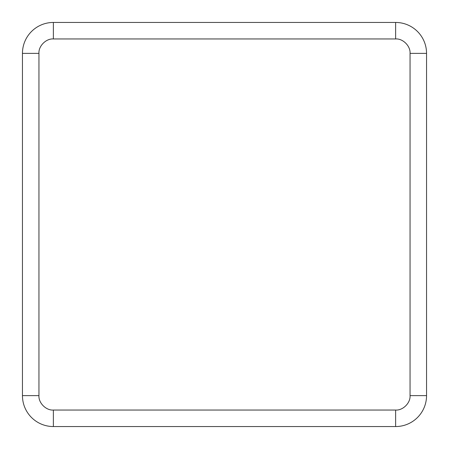 <?xml version="1.0" encoding="UTF-8"?>
<svg xmlns="http://www.w3.org/2000/svg" width="449" height="449" viewBox="0 0 449 449"><rect width="100%" height="100%" fill="white"/><g stroke="black" fill="none" stroke-linecap="round" stroke-linejoin="round"><path stroke-width="0.67" d="M22.45 395.625A30.925 30.925 0 0 0 53.375 426.55L395.625 426.55A30.925 30.925 0 0 0 426.55 395.625L426.55 53.375A30.925 30.925 0 0 0 395.625 22.45L53.375 22.45A30.925 30.925 0 0 0 22.45 53.375L22.45 395.625L38.945 395.625L38.945 53.375C38.412 46.124 46.023 38.434 53.375 38.945L395.625 38.945C402.876 38.412 410.566 46.023 410.055 53.375L410.055 395.625C410.588 402.876 402.978 410.566 395.625 410.055L53.375 410.055C46.124 410.588 38.434 402.978 38.945 395.625M38.945 53.375L22.45 53.375A30.925 30.925 0 0 1 53.375 22.45L53.375 38.945M53.375 426.55L53.375 410.055M395.625 426.55L395.625 410.055M426.55 395.625L410.055 395.625M426.55 53.375L410.055 53.375M395.625 22.45L395.625 38.945"/></g></svg>
